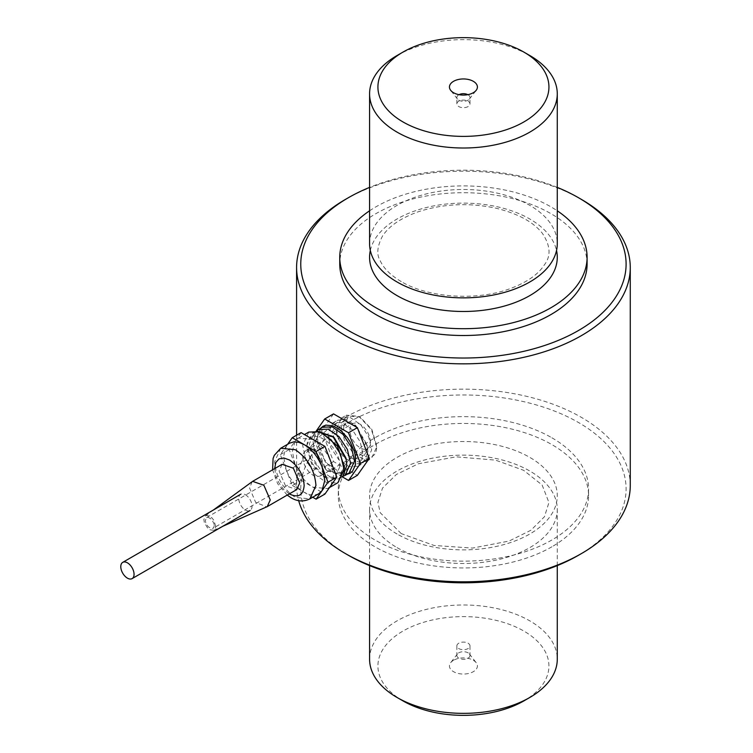 <?xml version="1.0" encoding="UTF-8"?>
<svg xmlns="http://www.w3.org/2000/svg" width="753" height="753" viewBox="0 0 753 753"><rect width="100%" height="100%" fill="white"/><g stroke="black" fill="none" stroke-linecap="round" stroke-linejoin="round"><path stroke-width="0.56" stroke-dasharray="3.77 2.82" d="M458.784 643.203A6.57 3.793 0 0 0 456.855 645.886A6.57 3.793 0 0 0 460.911 649.397A6.57 3.793 0 0 0 468.074 648.568A6.57 3.793 0 0 0 469.994 645.886A6.57 3.793 0 0 0 465.938 642.384A6.57 3.793 0 0 0 458.784 643.203M468.074 658.197A6.57 3.793 0 0 0 469.994 655.515A6.57 3.793 0 0 0 469.42 653.962A6.57 3.793 0 0 0 458.784 652.832A6.57 3.793 0 0 0 457.429 653.962A6.57 3.793 0 0 0 456.855 655.515A6.57 3.793 0 0 0 460.911 659.016A6.57 3.793 0 0 0 468.074 658.197M348.404 555.3A162.676 93.918 180 0 1 348.404 422.48A162.676 93.918 180 0 1 578.455 422.48A162.676 93.918 180 0 1 578.455 555.3M551.911 437.804A125.13 72.241 180 0 1 588.564 488.885A125.13 72.241 180 0 1 463.424 561.136A125.13 72.241 180 0 1 338.295 488.885A125.13 72.241 180 0 1 415.543 422.141A125.13 72.241 180 0 1 551.911 437.804M468.074 106.568A6.57 3.793 180 0 1 460.911 107.387A6.57 3.793 180 0 1 456.855 103.886A6.57 3.793 180 0 1 458.784 101.203A6.57 3.793 180 0 1 465.938 100.384A6.57 3.793 180 0 1 469.994 103.886A6.57 3.793 180 0 1 468.074 106.568M467.829 94.671A6.57 3.793 180 0 1 469.994 97.485A6.57 3.793 180 0 1 469.42 99.038A6.57 3.793 180 0 1 468.074 100.168A6.57 3.793 180 0 1 457.429 99.038A6.57 3.793 180 0 1 456.855 97.485A6.57 3.793 180 0 1 458.784 94.803A6.57 3.793 180 0 1 459.019 94.671M369.582 243.68A93.852 54.188 180 0 1 427.516 193.615A93.852 54.188 180 0 1 529.792 205.362A93.852 54.188 180 0 1 557.276 243.68M397.066 547.638A93.852 54.188 0 0 0 499.343 559.385A93.852 54.188 0 0 0 557.276 509.32A93.852 54.188 0 0 0 529.792 471.011A93.852 54.188 0 0 0 427.516 459.264A93.852 54.188 0 0 0 369.582 509.32A93.852 54.188 0 0 0 397.066 547.638M397.066 55.515A93.852 54.188 180 0 1 529.792 55.515M369.582 210.802A123.671 71.403 180 0 1 557.276 210.802M587.095 264.115A123.671 71.403 0 0 0 463.424 192.712A123.671 71.403 0 0 0 339.754 264.115M551.911 546.782A125.13 72.241 180 0 1 415.543 562.444A125.13 72.241 180 0 1 338.295 495.7A125.13 72.241 180 0 1 415.543 428.956A125.13 72.241 180 0 1 551.911 444.618A125.13 72.241 180 0 1 588.564 495.7A125.13 72.241 180 0 1 551.911 546.782M453.551 660.277A13.978 8.067 0 0 0 450.671 662.687A13.978 8.067 0 0 0 463.424 674.048A13.978 8.067 0 0 0 476.188 662.687A13.978 8.067 0 0 0 453.551 660.277M402.968 700.892A85.503 49.369 180 0 1 402.968 631.07A85.503 49.369 180 0 1 523.89 631.08A85.503 49.369 180 0 1 523.89 700.892M369.582 659.176A93.852 54.188 180 0 1 427.516 609.111A93.852 54.188 180 0 1 529.792 620.858A93.852 54.188 180 0 1 557.276 659.176M630.27 485.478A166.846 96.328 0 0 0 463.424 389.16A166.846 96.328 0 0 0 296.588 485.478A166.846 96.328 0 0 0 298.668 500.651M345.448 199.404A166.846 96.328 180 0 1 581.401 199.404M557.276 187.403A162.676 93.918 0 0 0 369.582 187.403M301.087 432.617L295.129 441.098L298.414 438.058L313.013 439.507C320.806 444.308 326.764 451.715 330.887 461.749L333.654 475.265L330.887 485.591L327.611 488.631L313.013 487.182C305.21 482.381 299.252 474.974 295.129 464.94L292.362 451.424L295.129 441.098L289.171 449.579L301.087 480.301L292.239 485.412L280.323 454.69L287.637 444.279M289.171 449.579L280.323 454.69M301.087 480.301L324.929 494.062M252.18 481.638L249.601 488.038L255.672 502.411L266.75 506.873M282.111 464.319L279.09 471.011L285.462 485.694L296.71 489.61M308.73 432.1L302.687 445.465L306.17 460.714L315.432 474.851L327.357 483.087L337.928 482.673M215.678 526.347L213.956 520.53L212.035 517.951L207.527 515.344L205.353 515.88L203.884 519.532L204.327 522.403L207.527 527.928L209.776 529.754L213.683 530.3L215.226 528.691L215.678 526.347M339.763 466.869L334.953 477.506L323.329 476.357L311.714 464.093L306.904 447.894C305.887 422.838 340.78 442.98 339.763 466.869M214.2 525.5L213.871 527.26L212.911 528.361L211.471 528.644L208.082 526.686L205.691 522.535L205.353 520.389L206.651 517.527L208.082 517.245L211.471 519.203L213.871 523.344L214.2 525.5M309.878 457.928L317.437 465.9L316.138 468.761L313.013 468.451L309.878 465.147L308.589 460.789L309.878 457.928L206.651 517.527M343.895 471.378L338.869 478.993L325.625 477.684L312.382 463.707L306.904 445.249L306.904 447.894L306.904 445.249L312.382 433.116L321.493 432.58M342.822 476.489L341.325 477.581L331.734 477.957L320.919 470.484L312.514 457.664L309.351 443.828L314.839 431.704L316.533 430.951M302.687 457.382L303.468 462.398L305.709 467.557L309.059 472.075L313.013 475.265L316.957 476.64L320.307 475.99L322.548 473.411L323.329 469.307L322.548 464.29L320.307 459.132L316.957 454.614L313.013 451.424L309.059 450.049L305.709 450.699L303.468 453.278L302.687 457.382M345.815 457.749L346.389 463.048L339.942 474.39L325.654 469.392L314.095 449.372L313.521 444.072L319.969 432.73L334.257 437.728M370.523 442.058L369.732 437.041L367.502 431.883L364.151 427.365L360.198 424.174L356.244 422.81L352.903 423.459L350.663 426.029L349.872 430.142L350.663 435.149L352.903 440.317L356.244 444.835L360.198 448.016L364.151 449.39L367.502 448.741L369.732 446.162L370.523 442.058M343.067 476.263L326.924 470.521L313.756 447.706L313.097 441.663L316.844 430.857M343.763 426.612C342.756 450.501 377.648 470.644 376.632 445.588L371.822 429.389L360.198 417.124L348.583 415.976L343.763 426.612M376.632 447.047L371.445 429.605L358.936 416.4L346.418 415.157L341.241 426.612L344.225 439.686L352.159 451.8L362.381 458.859L371.445 458.502L376.632 447.047L376.632 445.588M349.053 473.119L342.493 474.239L325.183 461.862L317.079 439.366L318.312 432.363L322.566 427.243M336.28 429.474L336.892 435.178L349.345 456.742L358.532 462.069L366.485 461.363L371.671 449.908L368.688 436.834L360.743 424.72L350.522 417.661L341.457 418.019L336.28 429.474M346.898 474.362L340.347 473.609L332.864 469.288L329.259 465.956L323.037 457.551L320.646 452.817L317.785 443.178L317.785 434.537L320.411 428.485M336.704 431.883L337.24 436.844L348.074 455.603L361.459 460.299L367.502 449.663L366.965 444.703L356.131 425.944L342.747 421.247L336.704 431.883M333.532 413.886L321.616 430.848L333.532 461.57L357.374 475.331M342.615 477.035L324.684 466.681L312.768 435.959L321.616 430.848M333.532 461.57L324.684 466.681M312.768 435.959L316.307 430.914M367.925 452.073L367.304 446.369L354.861 424.805L345.674 419.477L337.711 420.183L332.534 431.638L335.518 444.712L343.453 456.826L353.684 463.886L362.739 463.528L367.925 452.073M363.144 454.831L357.967 466.286L348.903 466.644L338.681 459.584L330.736 447.47L327.753 434.396L332.939 422.941L342.003 422.584L352.225 429.643L360.169 441.757L363.144 454.831M312.711 497.225L292.239 485.412M318.754 493.742L314.481 495.06L309.502 494.561L304.165 492.293C296.362 487.492 290.404 480.075 286.281 470.051L283.514 456.534L286.281 446.209L289.566 443.169M245.393 494.712A9.384 5.422 60 0 1 251.53 502.985A9.384 5.422 60 0 1 250.09 510.506A9.384 5.422 60 0 1 240.706 505.084A9.384 5.422 60 0 1 240.706 494.25A9.384 5.422 60 0 1 245.393 494.712M370.325 250.485A93.852 54.188 180 0 1 463.424 203.122A93.852 54.188 180 0 1 556.533 250.485M397.066 534.009A93.852 54.188 180 0 1 397.066 457.382A93.852 54.188 180 0 1 529.792 457.382A93.852 54.188 180 0 1 529.792 534.009A93.852 54.188 180 0 1 397.066 534.009M274.666 468.62L275.786 475.614L278.986 482.984L283.768 489.441L289.265 493.912M280.709 448.27L274.666 461.645C275.89 476.828 282.77 488.744 295.308 497.404L309.907 498.844M456.855 645.886L456.855 655.515M469.994 645.886L469.994 655.515M469.994 103.886L469.994 97.485M456.855 103.886L456.855 97.485M469.42 99.038L476.188 90.313M457.429 99.038L450.671 90.313M401.236 281.575C390.525 275.193 383.512 268.228 380.199 260.679C376.378 254.552 377.149 246.353 382.515 236.066C388.972 226.088 400.944 217.975 418.442 211.715C443.103 203.743 468.799 202.538 495.53 208.11C517.386 213.372 532.917 221.664 542.122 232.988C550.471 245.28 551.252 255.869 544.447 264.745C538.131 274.638 526.347 282.742 509.094 289.03C475.877 301.153 427.892 297.661 401.236 281.575M401.236 533.595L380.199 512.699L377.921 502.373L382.515 488.085L396.332 474.512L418.442 463.735L456.205 456.836L495.53 460.13L523.58 470.286L542.122 485.007L548.937 502.524L544.447 516.765L530.884 530.263L509.094 541.049L472.517 548.08L434.086 545.473L401.236 533.595M588.564 495.7L588.564 488.885M338.295 495.7L338.295 488.885M557.276 565.597L557.276 509.32M369.582 565.597L369.582 509.32M457.429 653.962L450.671 662.687M469.42 653.962L476.188 662.687M296.588 435.225L296.588 485.478M287.204 495.098L277.659 483.755L272.605 469.816M327.611 488.631L329.532 487.52M205.353 515.88L213.297 510.073M316.138 468.761L212.911 528.361M338.869 478.993L341.325 477.581M305.709 450.699L352.903 423.459M366.485 461.363L371.445 458.502M318.312 432.363L318.679 431.469M348.074 455.612L349.345 456.742M337.24 436.844L336.892 435.178M356.131 425.944L354.861 424.805M366.965 444.703L367.304 446.369M332.939 422.941L337.711 420.183M357.967 466.286L362.739 463.528M341.457 418.019L346.418 415.157M342.493 474.239L343.453 474.371M360.198 417.124L358.936 416.4M325.654 469.392L326.924 470.521M314.095 449.372L313.756 447.706M320.307 475.99L367.502 448.741M312.382 433.116L314.839 431.704M323.329 476.357L325.625 477.684M213.683 530.3L222.681 526.328M298.414 438.058L304.457 434.566"/><path stroke-width="1.13" d="M581.401 553.596L578.455 555.3A162.676 93.918 180 0 1 348.404 555.3L345.448 553.596A166.846 96.328 0 0 0 581.401 553.596A166.846 96.328 0 0 0 630.27 485.478L630.27 267.522A166.846 96.328 180 0 1 527.279 356.508A166.846 96.328 180 0 1 345.448 335.631A166.846 96.328 180 0 1 296.588 267.522A166.846 96.328 180 0 1 345.448 199.404L348.404 197.7A162.676 93.918 0 0 0 348.404 330.52A162.676 93.918 0 0 0 578.455 330.52A162.676 93.918 0 0 0 578.455 197.7L581.401 199.404A166.846 96.328 180 0 1 630.27 267.522M459.019 94.671A6.57 3.793 180 0 1 467.829 94.671M473.308 92.723A13.978 8.067 180 0 1 450.671 90.313A13.978 8.067 180 0 1 463.424 78.952A13.978 8.067 180 0 1 476.188 90.313A13.978 8.067 180 0 1 473.308 92.723M529.792 55.515L523.89 52.108L529.792 55.515A93.852 54.188 180 0 1 557.276 93.824L557.276 243.68A93.852 54.188 180 0 1 499.343 293.736A93.852 54.188 180 0 1 397.066 281.989A93.852 54.188 180 0 1 369.582 243.68L369.582 93.824A93.852 54.188 180 0 1 397.066 55.515L402.968 52.108A85.503 49.369 180 0 1 523.89 52.108L523.89 52.108A85.503 49.369 180 0 1 523.89 121.93A85.503 49.369 180 0 1 402.968 121.93A85.503 49.369 180 0 1 402.968 52.108M557.276 93.824A93.852 54.188 180 0 1 463.424 148.012A93.852 54.188 180 0 1 369.582 93.824M557.276 210.802A123.671 71.403 180 0 1 587.095 257.3A123.671 71.403 180 0 1 510.75 323.263A123.671 71.403 180 0 1 375.982 307.789A123.671 71.403 180 0 1 339.754 257.3A123.671 71.403 180 0 1 369.582 210.802M339.754 257.3L339.754 264.115A123.671 71.403 0 0 0 375.982 314.603A123.671 71.403 0 0 0 510.75 330.078A123.671 71.403 0 0 0 587.095 264.115L587.095 257.3M557.276 565.597L557.276 659.176A93.852 54.188 180 0 1 529.792 697.485L523.89 700.892A85.503 49.369 180 0 1 402.968 700.892L397.066 697.485A93.852 54.188 180 0 1 369.582 659.176L369.582 565.597M529.792 697.485A93.852 54.188 180 0 1 397.066 697.485M298.668 500.651A166.846 96.328 0 0 0 345.448 553.596L348.404 555.3M581.401 199.404L578.455 197.7A162.676 93.918 0 0 0 557.276 187.403M369.582 187.403A162.676 93.918 0 0 0 348.404 197.7M327.997 482.212L316.081 499.173L324.929 494.062L336.845 477.11L324.929 446.388L316.081 451.499L327.997 482.212L336.845 477.11M324.929 446.388L301.087 432.617L292.239 437.728L304.165 444.609C311.958 449.409 317.917 456.826 322.039 466.851L324.807 480.376L322.039 490.692L318.764 493.742L309.907 498.844L315.959 485.478C314.735 470.296 307.855 458.37 295.308 449.72L280.709 448.27L289.566 443.169L293.839 441.851L298.819 442.34L304.165 444.609L316.081 451.499M222.681 526.328L267.221 506.637L270.242 499.954L263.87 485.261L252.622 481.355L213.297 510.073M267.221 506.637L296.71 489.61L299.732 482.927L293.359 468.234L282.111 464.319L252.622 481.355M329.532 487.52L337.928 482.673L343.98 469.307L340.497 454.05L331.235 439.921L319.3 431.676L308.73 432.1L304.457 434.566M321.493 432.58L337.316 445.908L344.356 466.869L343.895 471.378M316.533 430.951L332.986 436.599L346.154 459.415L346.813 465.458L342.822 476.489M332.986 436.599L334.257 437.728L345.815 457.749L346.154 459.415M316.844 430.857L318.585 429.539L328.176 429.163L338.991 436.636L347.397 449.456L350.559 463.293L345.072 475.416L343.067 476.263M318.585 429.539L322.566 427.243L332.158 426.866L342.973 434.34L351.378 447.16L354.541 460.996L349.053 473.119L345.072 475.416M320.411 428.485L323.037 426.217L325.945 425.144L332.864 425.831L340.347 430.151L347.265 437.455L350.173 441.889L354.334 451.48L355.425 456.262L355.425 464.912L352.555 471.246L350.173 473.223L346.898 474.362M348.526 432.759L360.442 463.481L348.526 480.442L357.374 475.331L369.29 458.379L357.374 427.657L333.532 413.886L324.684 418.997L348.526 432.759L357.374 427.657M348.526 480.442L342.615 477.035M360.442 463.481L369.29 458.379M316.307 430.914L324.684 418.997M287.637 444.279L292.239 437.728M316.081 499.173L312.711 497.225M127.426 562.83A9.384 5.422 60 0 1 133.554 571.094A9.384 5.422 60 0 1 132.114 578.615A9.384 5.422 60 0 1 122.73 573.202A9.384 5.422 60 0 1 122.73 562.359A9.384 5.422 60 0 1 127.426 562.83M556.533 250.485A93.852 54.188 180 0 1 504.736 305.953A93.852 54.188 180 0 1 397.066 295.618A93.852 54.188 180 0 1 370.325 250.485M289.265 493.912L289.416 493.996C298.367 498.157 303.29 495.323 304.165 485.478C303.29 474.635 298.367 466.116 289.416 459.942L283.768 457.975L278.986 458.906L275.786 462.587L274.666 468.62M296.588 267.522L296.588 435.225M309.907 498.844C303.723 501.903 297.473 501.564 291.138 497.818L287.204 495.098M272.605 469.816L273.085 458.492L274.261 455.377L280.709 448.27M132.114 578.615L250.09 510.506M122.73 562.359L240.706 494.25"/></g></svg>

